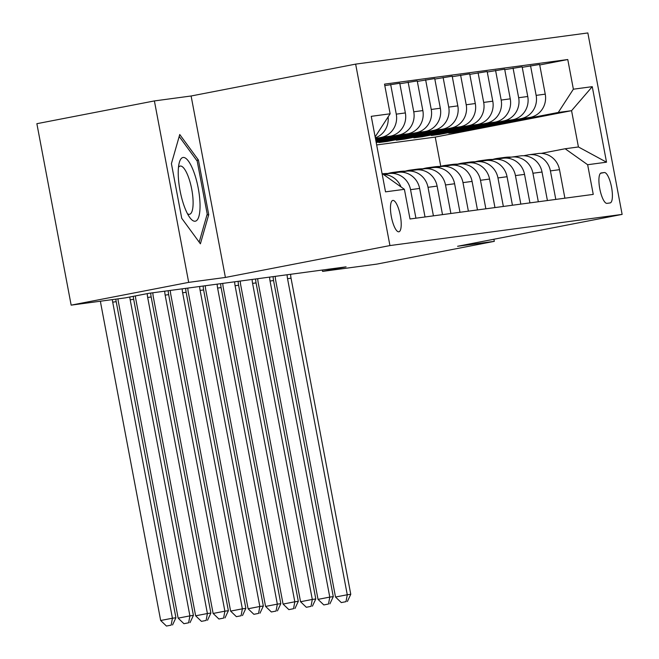 <?xml version="1.0" encoding="UTF-8"?>
<svg xmlns="http://www.w3.org/2000/svg" width="659" height="659" viewBox="0 0 659 659"><rect width="100%" height="100%" fill="white"/><g stroke="black" fill="none" stroke-linecap="round" stroke-linejoin="round"><path stroke-width="0.99" d="M398.81 231.803A15.973 4.506 79 0 0 398.884 231.795A15.973 4.506 79 0 0 400.293 215.386A15.973 4.506 79 0 0 392.879 200.418A15.973 4.506 79 0 0 392.805 200.435A15.973 4.506 79 0 0 391.388 216.844A15.973 4.506 79 0 0 398.81 231.803M154.395 100.926L188.68 282.373L225.403 277.447L191.11 95.992L154.395 100.926L36.871 123.694L71.156 305.142L125.358 297.868L148.86 293.313L346.09 266.846L322.581 271.393L376.783 264.119L494.308 241.351L493.912 239.242M191.11 95.992L355.646 64.121L587.844 32.95L622.129 214.397L389.939 245.568L355.646 64.121M604.319 172.543L601.247 172.955A15.47 4.366 79 0 0 601.173 172.963A15.47 4.366 79 0 0 599.805 188.861A15.47 4.366 79 0 0 606.988 203.359L610.069 202.947A15.47 4.366 79 0 0 610.135 202.931A15.47 4.366 79 0 0 611.511 187.041A15.47 4.366 79 0 0 604.319 172.543L600.555 173.268M573.371 89.196L592.26 86.667L606.527 162.188L587.647 164.725L565.134 148.753L578.421 146.965L571.567 110.679L558.272 112.458L573.371 89.196L567.77 59.532L384.526 84.13L390.136 113.793L375.136 136.899M382.047 173.449L404.404 189.322L410.013 218.986L593.248 194.389L587.647 164.725M404.404 189.322L385.523 191.851L371.256 116.33L390.136 113.793M188.68 282.373L71.156 305.142M225.403 277.447L389.939 245.568M622.129 214.397L457.593 246.277L494.308 241.351M322.325 270.033L322.581 271.393M440.756 166.323L435.237 137.088L571.567 110.679L592.26 86.667M565.134 148.753L541.228 153.382M415.928 218.195L410.541 189.668A19.968 19.152 -97.6 0 0 389.082 173.523A19.968 19.152 -97.6 0 0 388.027 173.696L383.868 174.503M433.416 215.847L428.021 187.321A19.968 19.152 -97.6 0 0 406.562 171.175A19.968 19.152 -97.6 0 0 405.516 171.348L401.356 172.156M450.896 213.5L445.509 184.973A19.968 19.152 -97.6 0 0 424.05 168.828A19.968 19.152 -97.6 0 0 422.996 169.001L418.836 169.808M468.384 211.152L462.989 182.625A19.968 19.152 -97.6 0 0 441.53 166.488A19.968 19.152 -97.6 0 0 440.484 166.653L436.324 167.46M485.864 208.804L480.477 180.286A19.968 19.152 -97.6 0 0 459.018 164.14A19.968 19.152 -97.6 0 0 457.964 164.313L453.804 165.112M503.352 206.456L497.957 177.938A19.968 19.152 -97.6 0 0 476.498 161.793A19.968 19.152 -97.6 0 0 475.452 161.966L471.292 162.765M520.832 204.109L515.445 175.591A19.968 19.152 -97.6 0 0 493.986 159.445A19.968 19.152 -97.6 0 0 492.932 159.618L488.772 160.425M538.321 201.769L532.933 173.243A19.968 19.152 -97.6 0 0 511.466 157.097A19.968 19.152 -97.6 0 0 510.42 157.27L506.26 158.078M555.801 199.422L550.413 170.895A19.968 19.152 -97.6 0 0 528.955 154.75A19.968 19.152 -97.6 0 0 527.9 154.923L523.748 155.73M457.115 131.561L457.206 132.039L558.272 112.458M457.206 132.039L448.812 133.167L530.141 117.409A19.968 19.152 -97.6 0 0 545.24 94.155L539.63 64.483L522.233 67.309M439.627 133.909L439.718 134.387L521.047 118.628A19.968 19.152 -97.6 0 0 536.146 95.374L530.536 65.702M439.718 134.387L431.324 135.515L512.653 119.757A19.968 19.152 -97.6 0 0 527.752 96.502L522.142 66.831L504.753 69.656M422.147 136.256L422.238 136.734L503.558 120.976A19.968 19.152 -97.6 0 0 518.658 97.721L513.056 68.05M422.238 136.734L413.844 137.863L495.173 122.104A19.968 19.152 -97.6 0 0 510.264 98.842L504.662 69.179L487.265 72.004M404.659 138.604L404.75 139.082L486.078 123.324A19.968 19.152 -97.6 0 0 501.178 100.069L495.568 70.398M404.75 139.082L396.356 140.21L477.684 124.452A19.968 19.152 -97.6 0 0 492.784 101.189L487.174 71.526L469.785 74.352M387.171 140.944L387.27 141.43L468.59 125.671A19.968 19.152 -97.6 0 0 483.69 102.417L478.088 72.745M387.27 141.43L378.876 142.558L460.204 126.8A19.968 19.152 -97.6 0 0 475.296 103.537L469.694 73.866L452.296 76.699M376.207 142.533L451.11 128.019A19.968 19.152 -97.6 0 0 466.21 104.756L460.6 75.093M376.116 142.047L442.716 129.148A19.968 19.152 -97.6 0 0 457.816 105.885L452.206 76.213L434.816 79.047M376.017 141.528L433.622 130.367A19.968 19.152 -97.6 0 0 448.721 107.104L443.112 77.441M375.918 141.042L425.228 131.495A19.968 19.152 -97.6 0 0 440.327 108.233L434.726 78.561L417.328 81.395M375.828 140.524L416.142 132.714A19.968 19.152 -97.6 0 0 431.233 109.452L425.632 79.78M375.729 140.046L407.748 133.843A19.968 19.152 -97.6 0 0 422.847 110.58L417.238 80.909L399.848 83.742M375.63 139.519L398.654 135.062A19.968 19.152 -97.6 0 0 413.753 111.799L408.143 82.128M375.539 139.041L390.26 136.191A19.968 19.152 -97.6 0 0 405.359 112.928L399.758 83.256L384.807 85.612M375.441 138.514L381.174 137.41A19.968 19.152 -97.6 0 0 396.265 114.147L390.663 84.476M435.237 137.088L376.66 144.947M564.895 198.194L559.507 169.676A19.968 19.152 -97.6 0 0 538.049 153.531L528.955 154.75M567.77 59.532L539.721 64.961M547.415 200.542L542.019 172.024A19.968 19.152 -97.6 0 0 520.561 155.878L511.466 157.097M529.927 202.89L524.539 174.371A19.968 19.152 -97.6 0 0 503.081 158.226L493.986 159.445M512.438 205.237L507.051 176.719A19.968 19.152 -97.6 0 0 485.592 160.574L476.498 161.793M494.958 207.585L489.571 179.059A19.968 19.152 -97.6 0 0 468.104 162.913L459.018 164.14M477.47 209.933L472.083 181.406A19.968 19.152 -97.6 0 0 450.624 165.261L441.53 166.488M459.99 212.28L454.603 183.754A19.968 19.152 -97.6 0 0 433.136 167.608L424.05 168.828M442.502 214.628L437.115 186.102A19.968 19.152 -97.6 0 0 415.656 169.956L406.562 171.175M425.022 216.976L419.626 188.449A19.968 19.152 -97.6 0 0 398.168 172.304L389.082 173.523M375.317 137.846A19.968 19.152 -97.6 0 0 388.118 116.907M401.01 186.909A19.968 19.152 -97.6 0 0 383.513 174.495M578.421 146.965L606.527 162.188M181.736 218.294L200.402 243.805L208.73 214.669L198.408 160.03L179.75 134.518L171.414 163.654L181.736 218.294M196.662 160.368L198.408 160.03M206.942 215.023L208.73 214.669M511.285 157.122A38.181 36.624 -97.6 0 0 504.876 157.394L502.216 157.748A38.181 36.624 -97.6 0 0 501.375 157.872M504.646 158.078A38.181 36.624 -97.6 0 0 497.883 158.333A38.181 36.624 -97.6 0 0 492.685 159.429M509.168 157.509A38.181 36.624 -97.6 0 0 502.216 157.748M497.883 158.333L500.535 157.971A38.181 36.624 82.4 0 1 507.867 157.765M290.611 274.292A24.96 23.938 -97.6 0 0 291.047 278.213L350.769 594.286L347.268 594.756L346 601.667L341.296 602.581L346 601.667M287.11 274.762A24.96 23.938 -97.6 0 0 287.546 278.683L347.268 594.756L335.513 597.029L275.791 280.965A37.439 35.907 82.4 0 1 275.207 276.36M335.513 597.029L341.296 602.581M347.392 601.486L350.769 594.286M493.797 159.47A38.181 36.624 -97.6 0 0 487.388 159.742L484.727 160.096A38.181 36.624 -97.6 0 0 483.895 160.219M487.158 160.425A38.181 36.624 -97.6 0 0 480.395 160.681A38.181 36.624 -97.6 0 0 475.205 161.776M491.688 159.857A38.181 36.624 -97.6 0 0 484.727 160.096M480.395 160.681L483.055 160.318A38.181 36.624 82.4 0 1 490.387 160.112M273.123 276.632A24.96 23.938 -97.6 0 0 273.559 280.561L333.281 596.634L329.78 597.095L328.512 604.015L323.808 604.929L328.512 604.015M269.622 277.101A24.96 23.938 -97.6 0 0 270.058 281.031L329.78 597.095L318.033 599.377L258.312 283.312A37.439 35.907 82.4 0 1 257.718 278.699M318.033 599.377L323.808 604.929M329.912 603.825L333.281 596.634M476.309 161.817A38.181 36.624 -97.6 0 0 469.9 162.089L467.247 162.444A38.181 36.624 -97.6 0 0 466.407 162.567M469.669 162.773A38.181 36.624 -97.6 0 0 462.906 163.028A38.181 36.624 -97.6 0 0 457.717 164.124M474.2 162.205A38.181 36.624 -97.6 0 0 467.247 162.444M462.906 163.028L465.567 162.666A38.181 36.624 82.4 0 1 472.898 162.46M255.634 278.979A24.96 23.938 -97.6 0 0 256.071 282.909L315.793 598.973L312.3 599.443L311.023 606.362L306.328 607.277L311.023 606.362M252.142 279.449A24.96 23.938 -97.6 0 0 252.578 283.378L312.3 599.443L300.545 601.725L240.823 285.652A37.439 35.907 82.4 0 1 240.238 281.047M300.545 601.725L306.328 607.277M312.424 606.173L315.793 598.973M458.829 164.165A38.181 36.624 -97.6 0 0 452.42 164.437L449.759 164.791A38.181 36.624 -97.6 0 0 448.927 164.915M452.189 165.121A38.181 36.624 -97.6 0 0 445.426 165.376A38.181 36.624 -97.6 0 0 440.237 166.472M456.72 164.552A38.181 36.624 -97.6 0 0 449.759 164.791M445.426 165.376L448.087 165.014A38.181 36.624 82.4 0 1 455.418 164.799M238.154 281.327A24.96 23.938 -97.6 0 0 238.591 285.256L298.313 601.321L294.812 601.791L293.543 608.71L288.84 609.624L293.543 608.71M234.653 281.797A24.96 23.938 -97.6 0 0 235.09 285.726L294.812 601.791L283.065 604.072L223.343 287.999A37.439 35.907 82.4 0 1 222.75 283.395M283.065 604.072L288.84 609.624M294.944 608.521L298.313 601.321M441.341 166.513A38.181 36.624 -97.6 0 0 434.932 166.776L432.279 167.139A38.181 36.624 -97.6 0 0 431.439 167.262M434.701 167.468A38.181 36.624 -97.6 0 0 427.938 167.715A38.181 36.624 -97.6 0 0 422.749 168.819M439.232 166.9A38.181 36.624 -97.6 0 0 432.279 167.139M427.938 167.715L430.599 167.361A38.181 36.624 82.4 0 1 437.93 167.147M220.666 283.675A24.96 23.938 -97.6 0 0 221.103 287.604L280.825 603.669L277.332 604.138L276.055 611.058L271.36 611.972L276.055 611.058M217.173 284.144A24.96 23.938 -97.6 0 0 217.61 288.074L277.332 604.138L265.577 606.42L205.855 290.347A37.439 35.907 82.4 0 1 205.27 285.742M265.577 606.42L271.36 611.972M277.455 610.868L280.825 603.669M183.111 157.468A32.448 9.16 79 0 0 179.24 162.831A32.448 9.16 79 0 0 189.858 217.635A32.448 9.16 79 0 0 195.155 221.218A32.448 9.16 79 0 0 198.227 188.12A32.448 9.16 79 0 0 183.111 157.468M187.453 213.714A24.564 6.936 79 0 0 189.405 214.307A24.564 6.936 79 0 0 189.52 214.29A24.564 6.936 79 0 0 191.695 189.051A24.564 6.936 79 0 0 180.286 166.043A24.564 6.936 79 0 0 180.179 166.06A24.564 6.936 79 0 0 178.474 167.361M179.19 136.479L197.206 161.117L207.214 214.06L199.183 242.141M423.861 168.861A38.181 36.624 -97.6 0 0 417.452 169.124L414.791 169.487A38.181 36.624 -97.6 0 0 413.951 169.61M417.221 169.816A38.181 36.624 -97.6 0 0 410.458 170.063A38.181 36.624 -97.6 0 0 405.269 171.167M421.744 169.248A38.181 36.624 -97.6 0 0 414.791 169.487M410.458 170.063L413.111 169.709A38.181 36.624 82.4 0 1 420.45 169.495M203.186 286.022A24.96 23.938 -97.6 0 0 203.623 289.952L263.345 606.016L259.844 606.486L258.575 613.405L253.872 614.312L258.575 613.405M199.685 286.492A24.96 23.938 -97.6 0 0 200.122 290.421L259.844 606.486L248.097 608.768L188.375 292.695A37.439 35.907 82.4 0 1 187.782 288.09M248.097 608.768L253.872 614.312M259.976 613.216L263.345 606.016M406.372 171.208A38.181 36.624 -97.6 0 0 399.964 171.472L397.311 171.834A38.181 36.624 -97.6 0 0 396.471 171.958M399.733 172.164A38.181 36.624 -97.6 0 0 392.97 172.411A38.181 36.624 -97.6 0 0 387.78 173.515M404.264 171.595A38.181 36.624 -97.6 0 0 397.311 171.834M392.97 172.411L395.631 172.057A38.181 36.624 82.4 0 1 402.962 171.842M185.698 288.37A24.96 23.938 -97.6 0 0 186.135 292.299L245.856 608.364L242.364 608.834L241.087 615.753L236.392 616.659L241.087 615.753M182.205 288.84A24.96 23.938 -97.6 0 0 182.642 292.769L242.364 608.834L230.609 611.107L170.887 295.043A37.439 35.907 82.4 0 1 170.302 290.438M230.609 611.107L236.392 616.659M242.487 615.564L245.856 608.364M388.892 173.548A38.181 36.624 -97.6 0 0 382.549 173.811M386.775 173.943A38.181 36.624 -97.6 0 0 382.69 173.91M382.945 174.091A38.181 36.624 82.4 0 1 385.482 174.19M168.218 290.718A24.96 23.938 -97.6 0 0 168.655 294.647L228.376 610.712L224.876 611.181L223.607 618.101L218.903 619.007L223.607 618.101M164.717 291.187A24.96 23.938 -97.6 0 0 165.154 295.117L224.876 611.181L213.121 613.455L153.399 297.39A37.439 35.907 82.4 0 1 152.814 292.785M213.121 613.455L218.903 619.007M225.007 617.911L228.376 610.712M150.73 293.066A24.96 23.938 -97.6 0 0 151.166 296.987L210.888 613.059L207.396 613.529L206.119 620.448L201.423 621.355L206.119 620.448M147.237 293.634A24.96 23.938 -97.6 0 0 147.674 297.456L207.396 613.529L195.641 615.803L135.919 299.738A37.439 35.907 82.4 0 1 135.392 295.924M195.641 615.803L201.423 621.355M207.519 620.259L210.888 613.059M133.291 296.328A24.96 23.938 -97.6 0 0 133.686 299.334L193.408 615.407L189.907 615.877L188.639 622.796L183.935 623.702L188.639 622.796M129.815 297.003A24.96 23.938 -97.6 0 0 130.185 299.804L189.907 615.877L178.152 618.15L118.431 302.086A37.439 35.907 82.4 0 1 117.961 298.865M178.152 618.15L183.935 623.702M190.031 622.607L193.408 615.407M115.844 299.145A24.96 23.938 -97.6 0 0 116.198 301.682L175.92 617.755L172.427 618.224L171.151 625.136L166.447 626.05L171.151 625.136M112.351 299.614A24.96 23.938 -97.6 0 0 112.705 302.151L172.427 618.224L160.672 620.498L100.951 304.433A37.439 35.907 82.4 0 1 100.481 301.212M160.672 620.498L166.447 626.05M172.551 624.954L175.92 617.755M521.047 118.628L530.141 117.409M503.558 120.976L512.653 119.757M486.078 123.324L495.173 122.104M468.59 125.671L477.684 124.452M451.11 128.019L460.204 126.8M433.622 130.367L442.716 129.148M416.142 132.714L425.228 131.495M398.654 135.062L407.748 133.843M381.174 137.41L390.26 136.191M536.146 95.374L545.24 94.155M550.413 170.895L559.507 169.676M532.933 173.243L542.019 172.024M518.658 97.721L527.752 96.502M515.445 175.591L524.539 174.371M501.178 100.069L510.264 98.842M497.957 177.938L507.051 176.719M483.69 102.417L492.784 101.189M480.477 180.286L489.571 179.059M466.21 104.756L475.296 103.537M462.989 182.625L472.083 181.406M448.721 107.104L457.816 105.885M445.509 184.973L454.603 183.754M431.233 109.452L440.327 108.233M428.021 187.321L437.115 186.102M413.753 111.799L422.847 110.58M410.541 189.668L419.626 188.449M396.265 114.147L405.359 112.928M291.047 278.213L287.546 278.683M273.559 280.561L270.058 281.031M256.071 282.909L252.578 283.378M238.591 285.256L235.09 285.726M221.103 287.604L217.61 288.074M203.623 289.952L200.122 290.421M186.135 292.299L182.642 292.769M168.655 294.647L165.154 295.117M151.166 296.987L147.674 297.456M133.686 299.334L130.185 299.804M116.198 301.682L112.705 302.151"/></g></svg>
